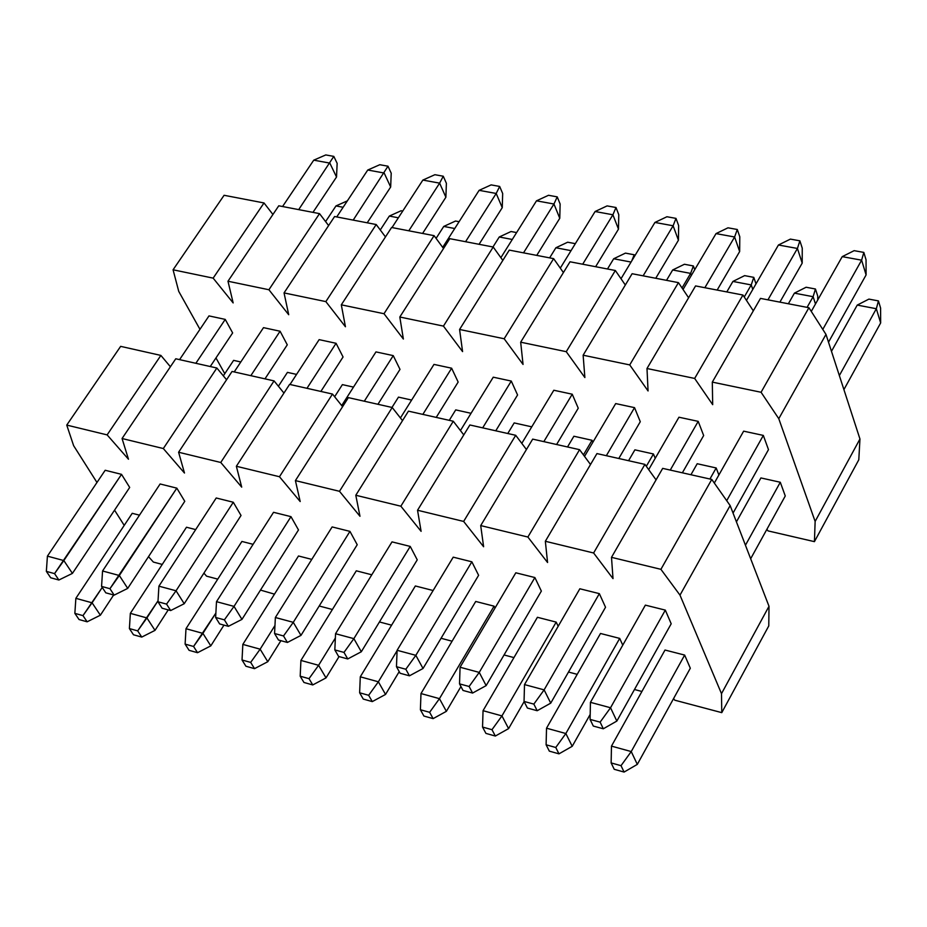 <?xml version="1.0" encoding="UTF-8"?>
<svg xmlns="http://www.w3.org/2000/svg" width="927" height="927" viewBox="0 0 927 927"><rect width="100%" height="100%" fill="white"/><g stroke="black" fill="none" stroke-linecap="round" stroke-linejoin="round"><path stroke-width="1.39" d="M213.152 278.135L173.071 269.792L178.737 291.379L199.965 329.328L178.737 291.379L173.071 269.792L213.152 278.135L233.152 302.92L213.152 278.135L264.01 202.955L272.932 214.473L264.01 202.955L213.152 278.135M215.968 357.938L224.774 373.674L215.968 357.938M766.907 529.294L768.019 530.893L814.427 541.646L815.134 521.426L778.784 418.691L761.079 392.272L712.307 382.109L712.689 404.67L694.659 378.436L646.988 368.506L648.066 390.962L629.734 364.914L583.129 355.203L584.867 377.556L566.258 351.692L520.673 342.19L523.048 364.438L504.172 338.761L459.583 329.467L462.573 351.6L443.442 326.107L399.815 317.011L403.372 339.039L384.01 313.72L341.31 304.832L345.435 326.756L325.852 301.611L284.044 292.909L288.703 314.716L268.911 289.745L227.984 281.229L233.152 302.92L227.984 281.229L268.911 289.745L288.703 314.716L284.044 292.909L325.852 301.611L345.435 326.756L341.31 304.832L384.01 313.72L403.372 339.039L399.815 317.011L443.442 326.107L462.573 351.6L459.583 329.467L504.172 338.761L523.048 364.438L520.673 342.19L566.258 351.692L584.867 377.556L583.129 355.203L629.734 364.914L648.066 390.962L646.988 368.506L694.659 378.436L712.689 404.67L712.307 382.109L761.079 392.272L778.784 418.691L815.134 521.426L814.427 541.646L768.019 530.893L766.907 529.294M233.604 360.371L240.8 361.97L233.604 360.371L223.337 375.852L233.604 360.371M208.992 315.898L225.238 319.398L232.642 332.92L225.238 319.398L208.992 315.898L179.583 359.63L208.992 315.898M287.44 372.376L296.559 374.404L287.44 372.376L278.401 386.246L287.44 372.376M263.5 327.648L280.081 331.229L287.277 344.821L280.081 331.229L263.5 327.648L234.218 371.924L263.5 327.648M342.387 384.624L353.488 387.092L342.387 384.624L334.635 396.733L342.387 384.624M319.143 339.641L336.072 343.291L343.06 356.976L336.072 343.291L319.143 339.641L290 384.485L319.143 339.641M398.471 397.127L411.634 400.058L398.471 397.127L391.982 407.44L398.471 397.127M375.968 351.901L393.245 355.62L400 369.375L393.245 355.62L375.968 351.901L341.692 405.574L375.968 351.901M455.725 409.885L471.043 413.303L455.725 409.885L449.271 420.337L455.725 409.885M433.987 364.404L451.634 368.204L458.158 382.051L451.634 368.204L433.987 364.404L400.418 417.961L433.987 364.404M514.184 422.921L531.75 426.837L514.184 422.921L507.764 433.512L514.184 422.921M493.257 377.185L511.287 381.067L517.567 394.983L511.287 381.067L493.257 377.185L460.441 430.557L493.257 377.185M573.894 436.235L592.052 440.29L592.886 442.225L592.052 440.29L573.894 436.235L567.521 446.953L573.894 436.235M553.813 390.244L572.237 394.207L578.251 408.204L572.237 394.207L553.813 390.244L521.797 443.373L553.813 390.244M634.891 449.838L653.442 453.975L655.215 458.32L653.442 453.975L634.891 449.838L628.564 460.696L634.891 449.838M615.69 403.581L634.532 407.637L640.279 421.715L634.532 407.637L615.69 403.581L584.531 456.385L615.69 403.581M697.208 463.732L716.177 467.961L718.888 474.983L716.177 467.961L697.208 463.732L690.939 474.74L697.208 463.732M678.958 417.22L698.205 421.368L703.663 435.528L698.205 421.368L678.958 417.22L648.68 469.618L678.958 417.22M760.916 477.938L780.291 482.26L785.262 495.98L780.291 482.26L760.916 477.938L736.432 521.866L760.916 477.938M743.639 431.159L763.327 435.412L768.483 449.641L763.327 435.412L743.639 431.159L714.323 483.06L743.639 431.159M278.772 205.794L319.525 213.627L328.61 225.562L319.525 213.627L268.911 289.745L319.525 213.627L278.772 205.794L227.984 281.229L278.772 205.794M334.601 216.524L376.2 224.531L385.47 236.906L376.2 224.531L325.852 301.611L376.2 224.531L334.601 216.524L284.044 292.909L334.601 216.524M391.6 227.486L434.091 235.655L443.523 248.517L434.091 235.655L384.01 313.72L434.091 235.655L391.6 227.486L341.31 304.832L391.6 227.486M449.804 238.679L493.21 247.022L502.828 260.394L493.21 247.022L443.442 326.107L493.21 247.022L449.804 238.679L399.815 317.011L449.804 238.679M509.271 250.105L553.616 258.633L563.407 272.55L553.616 258.633L504.172 338.761L553.616 258.633L509.271 250.105L459.583 329.467L509.271 250.105M570.024 261.785L615.343 270.499L625.331 285.006L615.343 270.499L566.258 351.692L615.343 270.499L570.024 261.785L520.673 342.19L570.024 261.785M632.11 273.72L678.437 282.631L688.61 297.764L678.437 282.631L629.734 364.914L678.437 282.631L632.11 273.72L583.129 355.203L632.11 273.72M695.574 285.922L742.944 295.029L753.315 310.846L742.944 295.029L694.659 378.436L742.944 295.029L695.574 285.922L646.988 368.506L695.574 285.922M760.476 298.401L808.912 307.718L825.98 334.404L859.955 438.992L858.796 459.78L814.427 541.646L858.796 459.78L859.955 438.992L815.134 521.426L859.955 438.992L825.98 334.404L778.784 418.691L825.98 334.404L808.912 307.718L761.079 392.272L808.912 307.718L760.476 298.401L712.307 382.109L760.476 298.401M224.091 195.284L264.01 202.955L224.091 195.284L173.071 269.792L224.091 195.284M74.855 613.361L79.05 619.537L87.138 621.797L82.966 615.621L74.855 613.361L82.966 615.621L92.086 602.805L75.863 598.332L74.855 613.361L75.863 598.332L92.086 602.805L102.237 587.428L82.966 615.621L87.138 621.797L79.05 619.537L74.855 613.361M335.98 205.921L325.586 221.588L335.98 205.921L343.117 207.289L335.98 205.921L347.358 200.869L335.98 205.921M132.225 513.303L75.863 598.332L132.225 513.303L139.479 515.169L132.225 513.303M100.371 615.204L87.138 621.797L100.371 615.204L92.086 602.805L100.371 615.204L113.65 594.983L100.371 615.204M129.398 628.576L133.488 634.775L141.761 637.081L137.683 630.881L129.398 628.576L137.683 630.881L146.918 617.938L130.348 613.361L129.398 628.576L130.348 613.361L146.918 617.938L158.03 600.8L137.683 630.881L141.761 637.081L133.488 634.775L129.398 628.576M389.328 216.072L380.279 229.966L389.328 216.072L398.355 217.787L389.328 216.072L401.124 210.753L389.328 216.072M186.489 527.231L130.348 613.361L186.489 527.231L195.678 529.595L186.489 527.231M402.735 211.055L401.124 210.753L402.735 211.055M155.006 630.372L141.761 637.081L155.006 630.372L146.918 617.938L155.006 630.372L168.227 609.896L155.006 630.372M185.11 644.114L189.096 650.337L197.544 652.701L193.569 646.467L185.11 644.114L193.569 646.467L202.92 633.384L185.991 628.715L185.11 644.114L185.991 628.715L202.92 633.384L215.875 613.071L193.569 646.467L197.544 652.701L189.096 650.337L185.11 644.114M443.743 226.431L436.084 238.378L443.743 226.431L454.728 228.517L443.743 226.431L455.539 221.032L443.743 226.431M241.901 541.449L185.991 628.715L241.901 541.449L253.106 544.323L241.901 541.449M459.085 221.704L455.539 221.032L459.085 221.704M210.8 645.876L197.544 652.701L210.8 645.876L202.92 633.384L210.8 645.876L223.963 625.122L210.8 645.876M242.028 659.989L245.91 666.235L254.531 668.645L250.672 662.399L242.028 659.989L250.672 662.399L260.139 649.178L242.839 644.404L242.028 659.989L242.839 644.404L260.139 649.178L274.971 625.482L260.139 649.178L250.672 662.399L254.531 668.645L245.91 666.235L242.028 659.989M499.259 236.988L492.967 246.976L499.259 236.988L512.283 239.467L499.259 236.988L511.044 231.518L499.259 236.988M298.494 555.98L242.839 644.404L298.494 555.98L311.785 559.387L298.494 555.98M516.606 232.573L511.044 231.518L516.606 232.573M267.787 661.716L254.531 668.645L267.787 661.716L260.139 649.178L267.787 661.716L280.904 640.684L267.787 661.716M300.186 676.2L303.952 682.469L312.758 684.937L309.015 678.668L300.186 676.2L309.015 678.668L318.598 665.308L300.927 660.43L300.186 676.2L300.927 660.43L318.598 665.308L335.354 638.031L318.598 665.308L309.015 678.668L312.758 684.937L303.952 682.469L300.186 676.2M555.887 247.764L549.641 257.868L555.887 247.764L571.044 250.649L555.887 247.764L567.66 242.214L555.887 247.764M356.304 570.812L300.927 660.43L356.304 570.812L371.773 574.786L356.304 570.812M575.343 243.662L567.66 242.214L575.343 243.662M326.026 677.892L312.758 684.937L326.026 677.892L318.598 665.308L326.026 677.892L339.062 656.571L326.026 677.892M359.63 692.782L363.268 699.074L372.283 701.6L368.656 695.296L359.63 692.782L368.656 695.296L378.367 681.797L360.29 676.814L359.63 692.782L360.29 676.814L378.367 681.797L397.08 650.731L378.367 681.797L368.656 695.296L372.283 701.6L363.268 699.074L359.63 692.782M613.686 258.76L607.486 268.992L613.686 258.76L631.055 262.063L613.686 258.76L625.447 253.117L613.686 258.76M415.354 585.968L360.29 676.814L415.354 585.968L433.118 590.522L415.354 585.968M631.727 260.939L634.219 254.774L625.447 253.117L634.219 254.774L634.694 256.014L634.219 254.774L631.727 260.939M385.539 694.439L372.283 701.6L385.539 694.439L378.367 681.797L385.539 694.439L399.213 671.635L385.539 694.439M420.394 709.734L423.917 716.05L433.129 718.622L429.63 712.307L420.394 709.734L429.63 712.307L439.456 698.657L420.985 693.558L420.394 709.734L420.985 693.558L439.456 698.657L494.079 606.165L439.456 698.657L429.63 712.307L433.129 718.622L423.917 716.05L420.394 709.734M672.678 269.977L666.525 280.336L672.678 269.977L690.615 273.395L672.678 269.977L684.427 264.265L672.678 269.977M475.713 601.461L420.985 693.558L475.713 601.461L494.079 606.165L495.018 608.031L494.079 606.165L475.713 601.461M583.419 454.89L592.052 440.29L583.419 454.89M682.017 287.961L690.615 273.395L693.373 265.956L684.427 264.265L693.373 265.956L694.74 269.664L693.373 265.956L690.615 273.395L682.017 287.961M446.374 711.333L433.129 718.622L446.374 711.333L439.456 698.657L446.374 711.333L460.951 686.559L446.374 711.333M691.357 275.4L690.615 273.395L691.357 275.4M482.538 727.058L485.922 733.396L495.342 736.038L491.982 729.688L482.538 727.058L491.982 729.688L501.947 715.899L483.048 710.685L482.538 727.058L483.048 710.685L501.947 715.899L556.188 622.11L501.947 715.899L491.982 729.688L495.342 736.038L485.922 733.396L482.538 727.058M732.909 281.437L726.803 291.924L732.909 281.437L751.229 284.925L732.909 281.437L744.636 275.632L732.909 281.437M537.417 617.289L483.048 710.685L537.417 617.289L556.188 622.11L558.181 626.281L556.188 622.11L537.417 617.289M646.304 466.316L653.442 453.975L646.304 466.316M744.242 296.999L751.229 284.925L753.778 277.358L744.636 275.632L753.778 277.358L756.003 283.836L753.778 277.358L751.229 284.925L744.242 296.999M508.587 728.622L495.342 736.038L508.587 728.622L501.947 715.899L508.587 728.622L524.137 701.623L508.587 728.622M752.782 289.421L751.229 284.925L752.782 289.421M546.107 744.787L549.34 751.148L558.981 753.848L555.771 747.486L546.107 744.787L555.771 747.486L565.852 733.524L546.524 728.193L546.107 744.787L546.524 728.193L565.852 733.524L619.699 638.402L565.852 733.524L555.771 747.486L558.981 753.848L549.34 751.148L546.107 744.787M794.416 293.141L788.356 303.766L794.416 293.141L813.118 296.698L794.416 293.141L806.119 287.243L794.416 293.141M600.499 633.477L546.524 728.193L600.499 633.477L619.699 638.402L622.759 645.146L619.699 638.402L600.499 633.477M709.92 479.016L716.177 467.961L709.92 479.016M807.081 307.358L813.118 296.698L815.447 289.004L806.119 287.243L815.447 289.004L817.741 296.095L815.447 289.004L813.118 296.698L807.081 307.358M572.214 746.305L558.981 753.848L572.214 746.305L565.852 733.524L572.214 746.305L590.198 714.404L572.214 746.305M815.482 303.975L813.118 296.698L815.482 303.975M817.73 299.989L817.741 296.095L817.73 299.989M611.136 762.921L614.23 769.306L624.091 772.064L621.02 765.679L611.136 762.921L621.02 765.679L631.241 751.565L611.472 746.119L611.136 762.921L611.472 746.119L631.241 751.565L684.647 655.076L631.241 751.565L621.02 765.679L624.091 772.064L614.23 769.306L611.136 762.921M857.232 305.087L831.473 351.321L857.232 305.087L876.339 308.726L857.232 305.087L868.912 299.108L857.232 305.087M665.007 650.036L611.472 746.119L665.007 650.036L684.647 655.076L690.314 668.228L637.301 764.393L624.091 772.064L637.301 764.393L631.241 751.565L637.301 764.393L690.314 668.228L684.647 655.076L665.007 650.036M745.447 545.227L780.291 482.26L745.447 545.227M839.352 375.562L876.339 308.726L878.437 300.904L868.912 299.108L878.437 300.904L880.592 308.031L878.437 300.904L876.339 308.726L839.352 375.562M750.661 558.749L785.262 495.98L750.661 558.749M843.906 389.607L880.65 322.955L876.339 308.726L880.65 322.955L880.592 308.031L880.65 322.955L843.906 389.607M46.35 571.38L50.695 577.776L58.876 580.012L54.554 573.616L46.35 571.38L54.554 573.616L63.836 560.568L47.416 556.142L46.35 571.38L47.416 556.142L63.836 560.568L121.53 474.346L54.554 573.616L58.876 580.012L50.695 577.776L46.35 571.38M313.743 160.162L282.561 206.524L313.743 160.162L329.827 163.106L313.743 160.162L325.783 154.936L313.743 160.162M105.18 470.267L47.416 556.142L105.18 470.267L121.53 474.346L129.687 487.44L72.422 573.396L58.876 580.012L72.422 573.396L63.836 560.568L72.422 573.396L129.687 487.44L121.53 474.346L105.18 470.267M195.852 363.291L225.238 319.398L195.852 363.291M298.691 209.629L333.813 156.385L325.783 154.936L333.813 156.385L337.15 163.349L333.813 156.385L298.691 209.629M210.244 366.536L232.642 332.92L210.244 366.536M312.967 212.364L336.524 177.011L329.827 163.106L336.524 177.011L337.15 163.349L336.524 177.011L312.967 212.364M101.564 586.409L105.805 592.828L114.172 595.122L109.942 588.691L101.564 586.409L109.942 588.691L119.34 575.505L102.561 570.986L101.564 586.409L102.561 570.986L119.34 575.505L176.825 488.147L109.942 588.691L114.172 595.122L105.805 592.828L101.564 586.409M367.752 170.023L336.733 216.941L367.752 170.023L384.172 173.025L367.752 170.023L379.803 164.716L367.752 170.023M160.116 483.975L102.561 570.986L160.116 483.975L176.825 488.147L184.774 501.31L127.717 588.39L114.172 595.122L127.717 588.39L119.34 575.505L127.717 588.39L184.774 501.31L176.825 488.147L160.116 483.975M250.835 375.667L280.081 331.229L250.835 375.667M353.199 220.105L387.996 166.2L379.803 164.716L387.996 166.2L391.217 173.21L387.996 166.2L353.199 220.105M264.983 378.853L287.277 344.821L264.983 378.853M367.219 222.793L390.661 187.022L384.172 173.025L390.661 187.022L391.217 173.21L390.661 187.022L367.219 222.793M157.972 601.774L162.109 608.216L170.661 610.557L166.547 604.103L157.972 601.774L166.547 604.103L176.049 590.777L158.911 586.165L157.972 601.774L158.911 586.165L176.049 590.777L233.291 502.249L176.049 590.777L166.547 604.103L170.661 610.557L162.109 608.216L157.972 601.774M422.863 180.081L392.005 227.567L422.863 180.081L439.618 183.14L422.863 180.081L434.902 174.705L422.863 180.081M216.223 497.984L158.911 586.165L216.223 497.984L233.291 502.249L241.032 515.47L184.218 603.72L170.661 610.557L184.218 603.72L176.049 590.777L184.218 603.72L241.032 515.47L233.291 502.249L216.223 497.984M306.964 388.309L336.072 343.291L306.964 388.309M408.807 230.788L439.618 183.14L443.268 176.223L434.902 174.705L443.268 176.223L446.385 183.279L443.268 176.223L439.618 183.14L408.807 230.788M320.869 391.437L343.06 356.976L320.869 391.437M422.585 233.442L445.887 197.231L439.618 183.14L445.887 197.231L446.385 183.279L445.887 197.231L422.585 233.442M215.632 617.463L219.653 623.941L228.39 626.328L224.392 619.85L215.632 617.463L224.392 619.85L234.021 606.385L216.501 601.669L215.632 617.463L216.501 601.669L234.021 606.385L290.985 516.652L234.021 606.385L224.392 619.85L228.39 626.328L219.653 623.941L215.632 617.463M479.108 190.348L442.689 247.382L479.108 190.348L496.2 193.465L479.108 190.348L491.136 184.89L479.108 190.348M273.546 512.307L216.501 601.669L273.546 512.307L290.985 516.652L298.494 529.943L241.959 619.387L228.39 626.328L241.959 619.387L234.021 606.385L241.959 619.387L298.494 529.943L290.985 516.652L273.546 512.307M364.299 401.206L393.245 355.62L364.299 401.206M465.574 241.704L496.2 193.465L499.665 186.443L491.136 184.89L499.665 186.443L502.677 193.534L499.665 186.443L496.2 193.465L465.574 241.704M377.938 404.276L400 369.375L377.938 404.276M479.074 244.299L502.249 207.66L496.2 193.465L502.249 207.66L502.677 193.534L502.249 207.66L479.074 244.299M274.566 633.512L278.471 640.012L287.405 642.457L283.523 635.957L274.566 633.512L283.523 635.957L293.28 622.33L275.365 617.509L274.566 633.512L275.365 617.509L293.28 622.33L349.954 531.38L293.28 622.33L283.523 635.957L287.405 642.457L278.471 640.012L274.566 633.512M536.501 200.823L500.87 257.683L536.501 200.823L553.952 204.01L536.501 200.823L548.517 195.284L536.501 200.823M332.133 526.93L275.365 617.509L332.133 526.93L349.954 531.38L357.219 544.728L300.974 635.389L287.405 642.457L300.974 635.389L293.28 622.33L300.974 635.389L357.219 544.728L349.954 531.38L332.133 526.93M422.851 414.392L451.634 368.204L422.851 414.392M523.523 252.851L553.952 204.01L557.231 196.872L548.517 195.284L557.231 196.872L560.128 204.01L557.231 196.872L553.952 204.01L523.523 252.851M436.223 417.405L458.158 382.051L436.223 417.405M536.745 255.388L559.769 218.285L553.952 204.01L559.769 218.285L560.128 204.01L559.769 218.285L536.745 255.388M334.832 649.92L338.61 656.455L347.752 658.946L343.987 652.411L334.832 649.92L343.987 652.411L353.871 638.645L335.551 633.72L334.832 649.92L335.551 633.72L353.871 638.645L410.232 546.42L353.871 638.645L343.987 652.411L347.752 658.946L338.61 656.455L334.832 649.92M595.099 211.518L560.29 268.123L595.099 211.518L612.909 214.774L595.099 211.518L607.104 205.898L595.099 211.518M392.005 541.878L335.551 633.72L392.005 541.878L410.232 546.42L417.243 559.838L361.31 651.762L347.752 658.946L361.31 651.762L353.871 638.645L361.31 651.762L417.243 559.838L410.232 546.42L392.005 541.878M482.689 427.857L511.287 381.067L482.689 427.857M582.689 264.218L612.909 214.774L615.991 207.509L607.104 205.898L615.991 207.509L618.772 214.705L615.991 207.509L612.909 214.774L582.689 264.218M495.771 430.8L517.567 394.983L495.771 430.8M595.621 266.709L618.483 229.143L612.909 214.774L618.483 229.143L618.772 214.705L618.483 229.143L595.621 266.709M396.466 666.698L400.116 673.257L409.456 675.818L405.829 669.248L396.466 666.698L405.829 669.248L415.841 655.331L397.104 650.291L396.466 666.698L397.104 650.291L415.841 655.331L471.855 561.808L415.841 655.331L405.829 669.248L409.456 675.818L400.116 673.257L396.466 666.698M654.926 222.445L621.009 278.726L654.926 222.445L673.118 225.771L654.926 222.445L666.919 216.744L654.926 222.445M453.222 557.162L397.104 650.291L453.222 557.162L471.855 561.808L478.61 575.296L423.025 668.494L409.456 675.818L423.025 668.494L415.841 655.331L423.025 668.494L478.61 575.296L471.855 561.808L453.222 557.162M543.836 441.623L572.237 394.207L543.836 441.623M643.129 275.84L673.118 225.771L675.992 218.378L666.919 216.744L675.992 218.378L678.645 225.62L675.992 218.378L673.118 225.771L643.129 275.84M556.606 444.497L578.251 408.204L556.606 444.497M655.748 278.262L678.437 240.232L673.118 225.771L678.437 240.232L678.645 225.62L678.437 240.232L655.748 278.262M459.525 683.871L463.036 690.453L472.596 693.06L469.108 686.478L459.525 683.871L469.108 686.478L479.247 672.399L460.07 667.243L459.525 683.871L460.07 667.243L479.247 672.399L534.879 577.544L479.247 672.399L469.108 686.478L472.596 693.06L463.036 690.453L459.525 683.871M716.026 233.604L683.037 289.479L716.026 233.604L734.613 236.988L716.026 233.604L727.996 227.81L716.026 233.604M515.818 572.793L460.07 667.243L515.818 572.793L534.879 577.544L541.356 591.09L486.142 685.621L472.596 693.06L486.142 685.621L479.247 672.399L486.142 685.621L541.356 591.09L534.879 577.544L515.818 572.793M606.339 455.702L634.532 407.637L606.339 455.702M704.868 287.706L734.613 236.988L737.278 229.49L727.996 227.81L737.278 229.49L739.792 236.779L737.278 229.49L734.613 236.988L704.868 287.706M618.796 458.494L640.279 421.715L618.796 458.494M717.162 290.07L739.653 251.553L734.613 236.988L739.653 251.553L739.792 236.779L739.653 251.553L717.162 290.07M524.045 701.438L527.405 708.043L537.197 710.719L533.848 704.103L524.045 701.438L533.848 704.103L544.126 689.873L524.508 684.589L524.045 701.438L524.508 684.589L544.126 689.873L599.352 593.639L544.126 689.873L533.848 704.103L537.197 710.719L527.405 708.043L524.045 701.438M778.448 244.995L746.455 300.383L778.448 244.995L797.429 248.459L778.448 244.995L790.395 239.108L778.448 244.995M579.85 588.772L524.508 684.589L579.85 588.772L599.352 593.639L605.528 607.255L550.731 703.141L537.197 710.719L550.731 703.141L544.126 689.873L550.731 703.141L605.528 607.255L599.352 593.639L579.85 588.772M670.256 470.082L698.205 421.368L670.256 470.082M767.95 299.838L797.429 248.459L799.874 240.823L790.395 239.108L799.874 240.823L802.249 248.158L799.874 240.823L797.429 248.459L767.95 299.838M682.365 472.805L703.663 435.528L682.365 472.805M779.897 302.132L802.203 263.117L797.429 248.459L802.203 263.117L802.249 248.158L802.203 263.117L779.897 302.132M590.082 719.41L593.292 726.05L603.315 728.784L600.128 722.145L590.082 719.41L600.128 722.145L610.545 707.753L590.453 702.342L590.082 719.41L590.453 702.342L610.545 707.753L665.319 610.117L610.545 707.753L600.128 722.145L603.315 728.784L593.292 726.05L590.082 719.41M842.226 256.64L811.276 311.414L842.226 256.64L861.623 260.174L842.226 256.64L854.149 250.661L842.226 256.64M645.366 605.134L590.453 702.342L645.366 605.134L665.319 610.117L671.194 623.778L616.837 721.079L603.315 728.784L616.837 721.079L610.545 707.753L616.837 721.079L671.194 623.778L665.319 610.117L645.366 605.134M726.71 500.673L763.327 435.412L726.71 500.673M822.782 329.421L861.623 260.174L863.825 252.411L854.149 250.661L863.825 252.411L866.05 259.803L863.825 252.411L861.623 260.174L822.782 329.421M733.048 513.083L768.483 449.641L733.048 513.083M828.506 342.202L866.096 274.925L861.623 260.174L866.096 274.925L866.05 259.803L866.096 274.925L828.506 342.202M107.126 434.89L66.744 425.087L73.639 445.702L96.964 482.469L73.639 445.702L66.744 425.087L107.126 434.89L128.471 459.224L107.126 434.89L160.881 355.423L170.394 366.744L160.881 355.423L107.126 434.89M114.554 510.163L124.218 525.389L114.554 510.163M148.505 556.663L153.361 562.063L162.248 564.416L153.361 562.063L148.505 556.663M203.905 573.141L206.582 576.165L217.764 579.132L206.582 576.165L203.905 573.141M260.475 590.082L274.473 594.149L260.475 590.082M319.212 606.003L332.399 609.491L319.212 606.003M379.444 621.959L391.6 625.169L379.444 621.959M441.043 638.274L452.098 641.206L441.043 638.274M504.045 654.96L513.952 657.591L504.045 654.96M568.506 672.04L577.208 674.346L568.506 672.04M634.474 689.514L641.913 691.484L634.474 689.514M673.558 698.622L674.752 700.186L721.774 712.643L721.496 693.663L679.989 595.134L660.916 569.329L611.496 557.336L613.014 578.622L593.616 552.99L545.343 541.275L547.567 562.504L527.88 537.034L480.707 525.586L483.616 546.745L463.639 521.438L417.544 510.244L421.101 531.333L400.858 506.2L355.794 495.261L359.977 516.269L339.479 491.298L295.412 480.603L300.186 501.542L279.467 476.733L236.362 466.269L241.704 487.127L220.765 462.48L178.598 452.237L184.473 473.025L163.326 448.541L122.063 438.517L128.471 459.224L122.063 438.517L163.326 448.541L184.473 473.025L178.598 452.237L220.765 462.48L241.704 487.127L236.362 466.269L279.467 476.733L300.186 501.542L295.412 480.603L339.479 491.298L359.977 516.269L355.794 495.261L400.858 506.2L421.101 531.333L417.544 510.244L463.639 521.438L483.616 546.745L480.707 525.586L527.88 537.034L547.567 562.504L545.343 541.275L593.616 552.99L613.014 578.622L611.496 557.336L660.916 569.329L679.989 595.134L721.496 693.663L721.774 712.643L674.752 700.186L673.558 698.622M175.771 358.772L216.86 368.019L226.57 379.757L216.86 368.019L163.326 448.541L216.86 368.019L175.771 358.772L122.063 438.517L175.771 358.772M232.063 371.449L274.056 380.893L283.952 393.071L274.056 380.893L220.765 462.48L274.056 380.893L232.063 371.449L178.598 452.237L232.063 371.449M289.583 384.392L332.492 394.056L342.584 406.686L332.492 394.056L279.467 476.733L332.492 394.056L289.583 384.392L236.362 466.269L289.583 384.392M348.367 397.625L392.214 407.498L402.515 420.626L392.214 407.498L339.479 491.298L392.214 407.498L348.367 397.625L295.412 480.603L348.367 397.625M408.448 411.148L453.28 421.24L463.778 434.902L453.28 421.24L400.858 506.2L453.28 421.24L408.448 411.148L355.794 495.261L408.448 411.148M469.873 424.972L515.713 435.296L526.432 449.525L515.713 435.296L463.639 521.438L515.713 435.296L469.873 424.972L417.544 510.244L469.873 424.972M532.689 439.12L579.572 449.676L590.511 464.508L579.572 449.676L527.88 537.034L579.572 449.676L532.689 439.12L480.707 525.586L532.689 439.12M596.942 453.581L644.914 464.381L656.061 479.862L644.914 464.381L593.616 552.99L644.914 464.381L596.942 453.581L545.343 541.275L596.942 453.581M662.678 468.378L711.774 479.433L730.14 505.563L769.004 606.281L768.773 625.899L721.774 712.643L768.773 625.899L769.004 606.281L721.496 693.663L769.004 606.281L730.14 505.563L679.989 595.134L730.14 505.563L711.774 479.433L660.916 569.329L711.774 479.433L662.678 468.378L611.496 557.336L662.678 468.378M120.649 346.362L160.881 355.423L120.649 346.362L66.744 425.087L120.649 346.362"/></g></svg>
